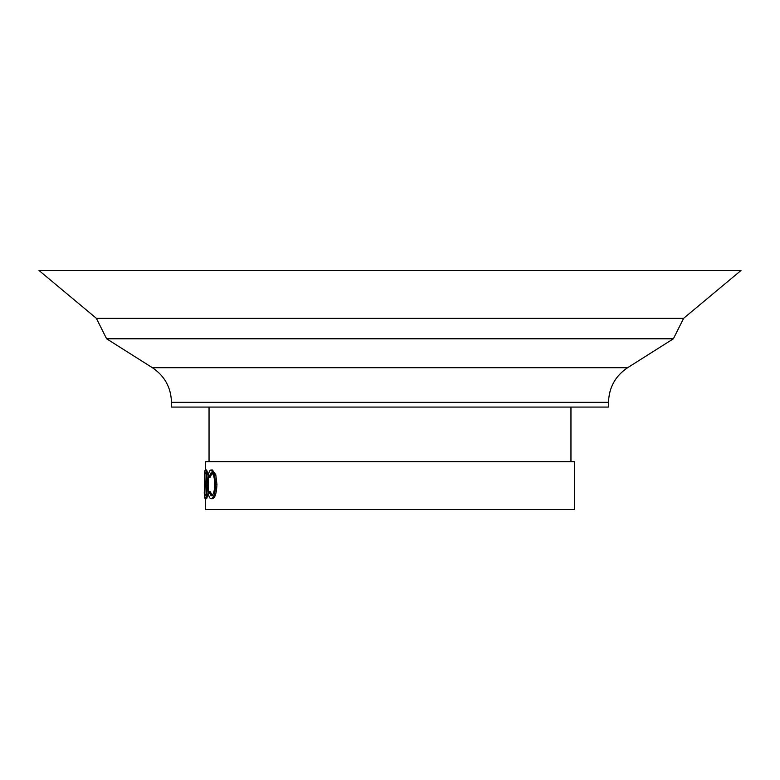 <?xml version="1.0" encoding="UTF-8"?>
<svg xmlns="http://www.w3.org/2000/svg" width="780" height="780" viewBox="0 0 780 780"><rect width="100%" height="100%" fill="white"/><g stroke="black" fill="none" stroke-linecap="round" stroke-linejoin="round"><path stroke-width="1.17" d="M205.618 498.683L205.618 509.506L574.382 509.506L574.382 461.702L205.618 461.702L205.618 469.969M608.517 407.072L171.483 407.072L171.483 402.344L608.517 402.344L608.517 407.072M171.483 402.344C171.034 387.523 164.678 375.979 152.383 367.702L627.617 367.702L673.393 338.783L106.606 338.783L96.359 318.298L39 270.494L741 270.494L683.641 318.298L96.359 318.298M205.325 469.969C206.456 470.72 207.158 475.469 207.431 484.204C207.178 492.979 206.486 497.806 205.345 498.683C204.575 497.981 204.233 493.194 204.341 484.341C204.243 475.566 204.565 470.779 205.325 469.969L206.68 469.969L208.27 475.624M208.299 475.839L208.289 492.882M208.27 493.019L206.7 498.683L205.345 498.683M208.718 491.332L211.156 495.885C213.281 495.368 214.5 491.507 214.832 484.302C214.5 477.029 213.252 473.187 211.117 472.768L208.718 477.321L208.26 475.702C208.864 471.88 209.81 469.969 211.107 469.969L214.5 474.747L215.67 484.487C215.251 493.331 213.739 498.069 211.117 498.683C209.82 498.703 208.864 496.802 208.26 492.97L208.718 491.332L210.054 491.332L212.472 495.885M212.433 472.768L210.054 477.321L208.718 477.321M211.107 469.969L212.423 469.969L215.787 474.747L216.947 484.487C216.538 493.34 215.026 498.069 212.433 498.683L211.117 498.683M214.5 474.747L215.787 474.747M215.67 484.487L216.947 484.487M207.431 484.204L208.777 484.204M206.993 484.214C206.788 477.145 206.232 473.333 205.335 472.768C204.672 473.294 204.37 477.155 204.428 484.341C204.38 491.459 204.682 495.31 205.335 495.885C206.242 495.232 206.797 491.351 206.993 484.214M206.115 474.454L205.793 484.341L204.428 484.341M205.793 484.341L206.115 494.12M204.253 493.418L204.886 470.671M204.262 497.981L205.637 497.981M570.96 407.072L570.96 461.702M673.393 338.783L683.641 318.298M152.383 367.702L106.606 338.783M627.617 367.702C615.322 375.979 608.966 387.523 608.517 402.344M209.04 407.072L209.04 461.702"/></g></svg>
